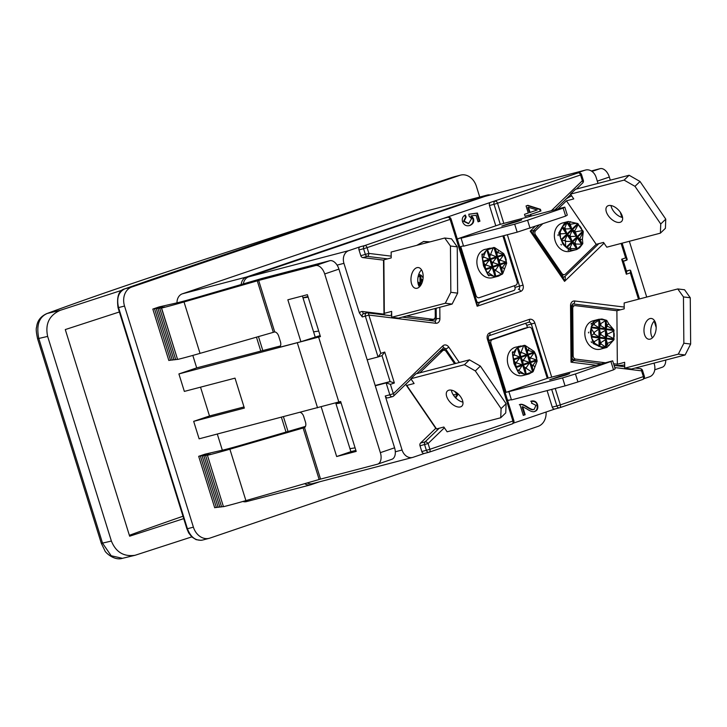 <?xml version="1.0" encoding="UTF-8"?>
<svg xmlns="http://www.w3.org/2000/svg" width="727" height="727" viewBox="0 0 727 727"><rect width="100%" height="100%" fill="white"/><g stroke="black" fill="none" stroke-linecap="round" stroke-linejoin="round"><path stroke-width="1.09" d="M182.986 516.252A346.297 12.023 -17.3 0 0 129.37 535.317M183.722 518.624L129.651 536.208L65.285 329.567L119.364 311.974M122.309 290.128L60.323 310.293L47.328 313.437A10.46 8.806 -110.4 0 0 46.819 313.601A10.46 8.806 -110.4 0 0 46.782 313.61A10.46 8.806 -110.4 0 0 46.573 313.691M47.646 336.41L111.385 541.052L101.335 543.387L104.879 550.675C104.852 551.902 113.903 561.071 122.427 558.327L111.186 555.755L102.552 543.187L38.813 338.537C36.141 325.351 38.976 316.981 47.328 313.437A355.712 12.35 162.7 0 1 216.137 255.668A10.46 3.562 -108 0 0 216.01 255.704C144.5 278.986 88.094 298.297 46.782 313.61C40.603 316.436 37.213 320.925 36.632 327.059C35.877 328.531 36.196 332.43 37.595 338.746L47.646 336.41C45.019 323.933 49.245 315.227 60.323 310.293M191.792 536.889L135.095 555.274C123.799 556.909 115.902 552.166 111.385 541.052M385.71 315.091A13.604 2.481 -0.5 0 1 383.974 313.891A13.604 2.481 -0.5 0 1 384.319 313.328L383.874 259.83A13.604 2.481 179.5 0 0 383.52 260.402L383.974 313.891M384.319 313.328L391.653 311.41L391.699 317.272L398.496 318.108L452.103 304.077L457.637 293.145L457.247 246.853L451.549 238.856L444.751 238.02L391.144 252.051L391.199 257.912L383.874 259.83M391.671 314.228L391.117 314.155L391.671 314.019M421.515 269.826A10.46 6.016 -83 0 0 419.415 286.911M423.169 276.351A10.46 6.016 97 0 1 415.789 288.337A10.46 6.016 97 0 1 411.091 277.214A10.46 6.016 97 0 1 418.343 267.563A10.46 6.016 97 0 1 423.169 276.351M391.699 317.272L445.306 303.241L452.103 304.077M445.306 303.241L450.84 292.309L457.637 293.145M450.84 292.309L450.449 246.017L457.247 246.853M450.449 246.017L444.751 238.02M435.2 308.493L435.273 316.49A3.135 2.499 -104.7 0 1 433.519 319.217A3.135 2.499 -104.7 0 1 432.747 319.271L406.402 316.036M423.114 277.923L421.269 275.324L418.779 274.279M418.052 277.005L420.551 275.678L421.278 279.759L422.941 279.322M422.478 281.422L421.296 281.058L420.615 283.475L417.843 281.985M418.807 285.766L420.033 284.857L420.706 285.366M436.164 308.248L436.255 318.789L431.674 319.989L431.656 320.725M565.642 216.101L567.296 215.101L564.806 207.113L499.376 224.588L458.255 238.592L465.589 236.675L461.082 238.211L463.562 246.189L517.17 232.167L565.642 216.101L563.152 208.113L564.806 207.113M502.893 235.902L517.097 281.494A3.135 2.499 -104.7 0 1 515.661 285.293L479.284 297.679A3.135 2.499 -104.7 0 1 479.148 297.716A3.135 2.499 -104.7 0 1 475.985 295.489L460.745 246.58L463.462 245.862M517.888 221.362L501.794 226.07L511.681 222.616L521.777 219.854L517.888 221.362M461.082 238.211L514.68 224.18L517.17 232.167M514.68 224.18L527.575 220.226L530.065 228.214M527.575 220.226L563.152 208.113M489.898 248.125L485.999 250.715L481.974 255.849L483.5 265.782L487.79 274.552L494.006 276.396L498.604 276.078L502.702 273.761L506.674 263.229L505.22 256.586L503.684 253.614L494.533 247.543L485.054 249.37A14.649 11.687 75.3 0 0 477.466 266.491A14.649 11.687 75.3 0 0 492.479 277.705L498.022 276.251M457.51 239.683A13.604 8.188 71.2 0 1 458.255 238.592M498.068 276.242L498.695 276.042M489.053 275.887A14.649 11.687 -104.7 0 1 488.308 275.488L489.053 275.887M487.835 248.689A14.649 11.687 -104.7 0 1 488.399 248.498L487.835 248.689M481.828 254.686A14.649 11.687 -104.7 0 1 482.21 253.905L481.828 254.686M498.422 250.252L497.977 252.632L503.366 254.368L503.593 255.068L500.24 259.548L500.449 260.248L505.774 262.074L505.983 262.783L502.53 267.227L504.247 268.945M502.739 273.425L501.73 268.172L499.994 264.819L499.349 260.63L497.377 256.413L496.805 252.351L494.742 247.743M495.769 276.496L494.614 270.598L492.879 267.245L492.234 263.047L490.262 258.83L489.689 254.777L487.381 249.579M493.342 247.543L490.561 254.477L496.25 256.795L496.477 257.494L493.115 261.974L493.333 262.674L498.658 264.492L498.867 265.201L495.487 270.299L501.721 274.47M485.999 250.715L483.446 256.895L489.135 259.212L489.362 259.921L485.999 264.401L486.218 265.101L491.543 266.918L491.752 267.627L488.371 272.716L494.006 276.396M487.79 274.552L485.545 268.963L484.9 264.773L483.146 261.257L481.974 255.849M477.848 302.75L513.753 290.527A2.617 2.09 75.3 0 0 514.952 287.356L514.443 285.711M495.787 225.815L489.462 205.505A2.617 2.09 -104.7 0 1 490.652 202.333L443.216 218.482A2.617 2.09 -104.7 0 1 443.334 218.445A2.617 2.09 -104.7 0 1 443.452 218.427M471.532 215.846L470.914 216.01L472.868 218.772C473.686 221.88 472.505 224.152 469.324 225.606L469.942 225.443C466.461 226.451 464.008 225.225 462.563 221.762C461.718 218.691 462.636 216.437 465.335 215.001L466.161 217.055L464.153 221.19L468.706 223.489L471.596 218.636L469.142 216.201L468.797 214.22L477.412 213.047L479.947 221.181L478.084 221.817L476.049 215.265L471.532 215.846L473.486 218.609C474.295 221.717 473.113 223.998 469.942 225.443L469.442 225.597M596.204 244.336L566.442 200.825L573.767 198.907L570.504 194.136L624.111 180.105L634.989 186.339L660.743 223.989L660.389 233.158L606.791 247.189L603.528 242.418L596.204 244.336L565.433 274.097A3.135 2.499 -104.7 0 1 564.506 274.615A3.135 2.499 -104.7 0 1 561.835 273.407L535.508 234.912A3.135 2.499 -104.7 0 1 535.672 230.577L542.496 223.98M620.395 212.357A10.46 5.761 46 0 1 621.567 221.471A10.46 5.761 46 0 1 610.153 217.955A10.46 5.761 46 0 1 607.018 206.432A10.46 5.761 46 0 1 620.395 212.357M611.016 205.541A10.46 5.761 -134 0 0 622.585 217.5M624.111 180.105L629.128 175.252L575.53 189.274L570.504 194.136M629.128 175.252L640.014 181.477L634.989 186.339M640.014 181.477L665.768 219.136L660.743 223.989M665.768 219.136L665.414 228.296L660.389 233.158M566.142 198.971A13.604 3.362 145.6 0 1 571.467 195.963L571.713 195.899M558.136 208.858L566.442 200.825M568.332 221.471L562.544 222.989A14.649 11.687 75.3 0 0 557.464 245.653A14.649 11.687 75.3 0 0 569.959 251.324L576.765 249.506L579.655 247.78L582.809 243.654L582.427 239.038L583.29 231.668L577.738 223.543L568.332 221.471L564.043 223.925L558.754 233.003L562.943 244.227L565.724 246.98L570.668 250.415L575.748 249.806M561.362 244.981A14.649 11.687 -104.7 0 1 561.162 244.69A14.649 11.687 -104.7 0 1 560.962 244.39L561.362 244.981M558.091 235.639A14.649 11.687 -104.7 0 1 558.054 234.685L558.091 235.639M568.759 250.342A14.649 11.687 -104.7 0 1 567.987 250.106L568.759 250.342M582.427 239.038L580.228 239.765L582.018 243.781L581.582 244.217L575.929 244.036L575.493 244.463L577.174 248.47L571.04 248.643L570.668 250.415M566.942 248.125L569.932 248.034L572.385 242.554L572.831 242.118L574.693 243.291L577.229 237.865L577.674 237.438L579.882 238.411L583.099 232.504M561.417 240.673L564.779 240.501L567.233 235.021L567.678 234.594L569.541 235.757L569.986 235.339L572.531 229.905L574.73 230.877L578.347 224.298M582.663 230.604L575.366 231.804L576.865 236.248L570.777 236.502L570.341 236.929L572.022 240.946L571.567 241.364L565.415 241.428L565.724 246.98M576.775 223.253L570.213 224.27L571.713 228.714L565.633 228.969L565.188 229.396L566.869 233.412L560.263 233.894L560.617 238.874M558.754 233.003L560.017 232.522L562.525 227.06L564.388 228.233L564.834 227.805L566.933 222.798L567.378 222.38L569.205 223.643L570.522 221.626M562.171 275.887L563.098 274.988M598.003 183.395L596.158 177.452A10.46 8.342 -104.7 0 0 585.598 170.027L485.472 196.235A10.46 8.342 75.3 0 0 485.018 196.372L248.607 276.86A10.46 8.342 75.3 0 0 243.354 283.893M485.018 196.372L585.144 170.163A10.46 8.342 -104.7 0 1 585.598 170.027M585.144 170.163L573.676 174.071A2.617 2.09 -104.7 0 1 573.794 174.035A2.617 2.09 -104.7 0 1 573.912 174.007M406.139 385.019L435.9 428.53A13.604 3.362 -34.4 0 0 436.536 428.939L443.87 427.022L447.123 431.793L500.73 417.761L505.756 412.9L506.11 403.73L480.356 366.081L469.469 359.847L415.871 373.878L410.846 378.74L414.108 383.511L406.784 385.428A13.604 3.362 145.6 0 1 406.139 385.019A13.604 3.362 145.6 0 1 406.039 384.001M451.358 390.145A10.46 5.761 -134 0 0 462.917 402.104M460.736 396.951A10.46 5.761 46 0 1 461.899 406.075A10.46 5.761 46 0 1 450.486 402.558A10.46 5.761 46 0 1 447.35 391.035A10.46 5.761 46 0 1 460.736 396.951M500.73 417.761L501.085 408.592L506.11 403.73M501.085 408.592L475.331 370.934L480.356 366.081M475.331 370.934L464.444 364.709L469.469 359.847M464.444 364.709L410.846 378.74M436.536 428.939L406.784 385.428M419.779 372.86L442.57 350.805A3.135 2.499 -104.7 0 1 443.497 350.278A3.135 2.499 -104.7 0 1 446.169 351.495L454.557 363.754M455.565 397.942L458.346 394.125M455.665 397.851L456.129 397.424L455.684 397.869M451.585 391.208L451.967 390.281M456.82 392.798L457.519 394.37L457.083 394.806L453.148 394.679M441.507 350.805L441.089 350.187A2.617 2.09 75.3 0 0 441.053 350.141M459.319 362.509L448.759 347.07A5.234 4.171 75.3 0 0 442.761 345.925L393.343 393.725L389.836 394.797A2.617 2.09 75.3 0 0 392.471 396.651L387.9 397.851A2.617 2.09 -104.7 0 1 385.255 395.997L402.076 450.004L395.315 451.776M424.504 453.412L413.1 457.292A10.46 8.342 -104.7 0 1 412.636 457.428A10.46 8.342 -104.7 0 1 402.076 450.004M428.903 452.258L424.559 453.394A2.617 2.09 -104.7 0 1 424.441 453.43A2.617 2.09 -104.7 0 1 421.805 451.567L420.006 445.796A2.617 2.09 -104.7 0 1 420.551 443.034L435.764 428.33M490.907 343.408A3.135 2.499 -104.7 0 1 492.343 339.609L528.72 327.223A3.135 2.499 -104.7 0 1 528.856 327.177A3.135 2.499 -104.7 0 1 532.019 329.413L547.258 378.322L612.697 360.846L575.457 373.969L562.562 377.913L506.146 392.326L490.907 343.408L489.898 343.671M511.345 399.596L508.627 400.313A13.604 8.188 71.2 0 1 507.364 399.75M506.146 392.326L547.258 378.322M565.77 375.096L549.676 379.803L559.563 376.35L569.659 373.587L565.77 375.096M611.034 361.855L613.524 369.834L615.178 368.834L612.697 360.846M613.524 369.834L577.947 381.948L575.457 373.969M577.947 381.948L565.052 385.901L562.562 377.913M565.052 385.901L511.454 399.923L508.964 391.944M488.88 340.4L523.831 328.504A3.135 2.499 -104.7 0 1 523.967 328.459A3.135 2.499 -104.7 0 1 524.112 328.431M520.368 345.952L516.47 348.542L512.444 353.676L513.971 363.618L518.269 372.378L524.476 374.223L529.074 373.905L533.173 371.597L537.144 361.055L535.699 354.412L534.154 351.45L525.012 345.38L515.525 347.197A14.649 11.687 75.3 0 0 514.889 347.388A14.649 11.687 75.3 0 0 508.046 364.727A14.649 11.687 75.3 0 0 522.949 375.532L528.493 374.087M528.538 374.069L529.165 373.878M518.306 346.525A14.649 11.687 -104.7 0 1 518.587 346.425A14.649 11.687 -104.7 0 1 518.869 346.334L518.306 346.525M519.523 373.714A14.649 11.687 -104.7 0 1 518.778 373.315L519.523 373.714M512.308 352.513A14.649 11.687 -104.7 0 1 512.68 351.732L512.308 352.513M518.269 372.378L516.234 367.498L515.588 363.3L513.835 359.792L512.444 353.676M516.47 348.542L513.916 354.731L519.605 357.048L519.832 357.748L516.47 362.228L516.688 362.927L522.013 364.745L522.222 365.454L518.842 370.552L524.476 374.223M523.813 345.38L521.032 352.304L526.721 354.622L526.948 355.321L523.594 359.801L523.803 360.501L529.129 362.328L529.338 363.037L525.957 368.126L532.191 372.297M526.239 374.323L525.085 368.425L523.349 365.072L522.704 360.883L520.732 356.666L520.159 352.604L517.851 347.406M533.209 371.252L532.2 365.999L530.465 362.655L529.819 358.456L527.847 354.24L527.275 350.178L525.212 345.57M528.892 348.079L528.447 350.459L533.836 352.195L534.063 352.904L530.71 357.384L530.928 358.084L536.244 359.901L536.462 360.61L533 365.063L534.718 366.781M513.344 423.169L554.965 408.992M559.363 407.838L555.019 408.974A2.617 2.09 -104.7 0 1 554.901 409.01A2.617 2.09 -104.7 0 1 552.266 407.156L547.104 390.59M527.466 327.541L526.766 325.296A2.617 2.09 75.3 0 0 525.094 323.47M530.737 401.259C534.799 401.186 536.871 402.449 536.98 405.03C537.698 408.501 536.762 410.682 534.191 411.591L534.799 411.437C533.209 412.264 530.51 411.4 526.702 408.856L522.668 406.711L525.176 414.744L523.304 415.381L519.932 404.557C521.295 403.83 523.676 404.557 527.084 406.747C530.828 409.219 533.191 410.083 534.191 409.356L535.963 405.339L531.782 403.231L531.346 401.095C534.518 400.45 536.599 401.704 537.589 404.875C538.307 408.338 537.38 410.528 534.799 411.437L534.463 411.527M519.323 404.712C520.686 403.985 523.067 404.712 526.475 406.902C530.21 409.374 532.582 410.246 533.582 409.51L534.191 409.356M617.341 364.236L616.887 310.747L624.211 308.83L624.157 302.959L677.764 288.937L683.462 296.925L683.853 343.217L678.318 354.149L624.711 368.18L624.666 362.319L617.341 364.236L613.606 363.773M656.181 327.259A10.46 6.016 97 0 1 648.802 339.245A10.46 6.016 97 0 1 644.104 328.122A10.46 6.016 97 0 1 651.356 318.471A10.46 6.016 97 0 1 656.181 327.259M654.527 320.734A10.46 6.016 -83 0 0 652.428 337.819M683.462 296.925L690.259 297.761L684.561 289.764L677.764 288.937M690.259 297.761L690.65 344.053L683.853 343.217M690.65 344.053L685.116 354.985L678.318 354.149M685.116 354.985L631.509 369.016L624.711 368.18M624.684 364.927L624.139 365.063A13.604 2.481 -0.5 0 1 614.46 365.472M605.364 362.764L575.711 359.12A3.135 2.499 -104.7 0 1 573.14 355.721L572.731 308.402A3.135 2.499 -104.7 0 1 574.484 305.685A3.135 2.499 -104.7 0 1 575.257 305.631L616.887 310.747M606.709 320.389L599.103 319.226L593.014 320.816A14.649 11.687 75.3 0 0 584.826 333.529A14.649 11.687 75.3 0 0 600.429 349.151L606.945 347.433L613.933 339.773L613.852 329.785L608.935 324.124L606.709 320.389L601.974 318.999L598.53 319.389L593.014 322.17L591.351 326.496L590.306 332.094L593.196 343.58L602.647 347.87L606.945 347.433L598.766 346.434M588.534 332.921A14.649 11.687 -104.7 0 1 588.525 332.557A14.649 11.687 -104.7 0 1 588.525 332.194L588.534 332.921M590.996 323.978A14.649 11.687 -104.7 0 1 591.487 323.306L590.996 323.978M591.651 342.553A14.649 11.687 -104.7 0 1 591.142 341.763L591.651 342.553M609.108 345.534L606.891 344.643L606.209 347.061L605.618 346.997L601.011 343.971L600.42 343.898L599.657 346.261L594.468 343.117L593.196 343.58M591.451 337.864L593.886 341.844L599.593 338.455L600.411 342.462L601.002 342.535L606.145 339.264L607.354 343.498L613.306 340.545M591.024 328.186L593.805 332.593L598.903 329.131L599.511 329.195L600.329 333.211L606.064 330.013L607.272 334.247L613.933 331.003M613.997 338.755L607.281 335.383L606.136 337.81L600.938 334.72L600.338 334.647L599.575 337.01L598.975 336.928L593.814 333.729L591.087 335.947M613.206 329.177L607.199 326.123L606.054 328.549L605.455 328.477L600.266 325.387L599.502 327.75L598.894 327.668L593.741 324.469L591.351 326.496M593.014 322.17L594.295 323.297L599.43 319.935L600.248 323.951L605.391 320.671L605.991 320.752L606.718 324.824L608.935 324.124M643.795 378.749L649.502 376.804A10.46 8.342 -104.7 0 0 654.3 364.136L653.991 363.127M573.985 305.813L571.658 305.531M258.448 336.519L262.82 350.568M241.164 284.53A10.46 8.342 -104.7 0 1 246.48 277.032L486.836 195.2A10.46 8.342 -104.7 0 1 487.299 195.063A10.46 8.342 -104.7 0 1 490.316 194.963M280.468 345.952L260.802 351.096L256.44 337.101M286.02 432.065L281.413 417.28M319.753 481.737L311.147 484.673A10.46 8.342 -104.7 0 1 310.693 484.809A10.46 8.342 -104.7 0 1 304.668 483.664M307.221 482.928A10.46 8.342 75.3 0 0 312.51 483.637L412.636 457.428M283.439 416.753L288.028 431.484M610.307 180.178L609.335 177.052A10.46 6.298 -108.8 0 0 600.12 168.664L591.305 170.972M656.181 327.468L654.191 321.07M646.712 297.061L629.346 241.282M621.885 217.346L620.276 212.184M661.997 367.317A10.46 6.298 -108.8 0 0 662.261 367.244A10.46 6.298 -108.8 0 0 665.732 360.056M304.195 427.758L304.513 427.594A5.234 3.153 -108.8 0 0 305.458 422.051L303.741 416.553A5.234 3.153 -108.8 0 0 300.187 412.373M279.186 347.388L300.905 341.726L287.847 299.797L307.385 294.68L320.443 336.61L318.608 337.092L338.818 401.976L340.654 401.495L356.203 451.412L336.665 456.529L321.18 406.829M338.818 401.976L199.116 438.817L193.673 421.351L244.354 408.092L235.021 378.14L184.349 391.408L178.906 373.932L318.608 337.092M229.886 449.204A62.776 2.181 162.7 0 1 207.422 455.284L223.443 506.692A62.776 2.181 -17.3 0 0 245.899 500.612L229.886 449.204L304.513 427.594L320.552 479.093L377.358 464.226A10.46 6.298 71.2 0 0 377.622 464.153L391.853 459.3A10.46 6.298 -108.8 0 0 394.588 447.805L380.357 452.648A10.46 6.298 71.2 0 1 377.622 464.153M207.295 455.311L210.457 454.239L205.577 455.52L208.74 454.439L203.851 455.72L207.013 454.639L202.133 455.92L205.296 454.838L198.689 456.32L205.014 454.166L222.208 450.24A52.308 1.817 -17.3 0 0 245.144 444.006L305.467 426.395M278.932 347.479A5.234 3.153 -108.8 0 0 279.059 347.433A5.234 3.153 -108.8 0 0 280.422 341.69L278.714 336.192A5.234 3.153 -108.8 0 0 274.715 331.939L200.034 353.367L184.022 301.959A62.776 2.181 162.7 0 1 161.567 308.039L164.593 306.994L159.713 308.275L162.875 307.194L157.995 308.475L161.158 307.394L156.269 308.675L159.431 307.594L152.824 309.075L159.149 306.921L176.343 302.995A52.308 1.817 -17.3 0 0 199.28 296.761L261.947 278.459L329.713 260.729L315.482 265.573A10.46 6.298 71.2 0 1 324.696 273.961L338.927 269.108A10.46 6.298 -108.8 0 0 329.713 260.729M315.482 265.573L258.676 280.44L184.022 301.959M380.357 452.648L324.696 273.961M245.899 500.612L320.552 479.093M338.927 269.108L394.588 447.805M205.577 455.52L221.59 506.928L223.234 506.492M203.851 455.72L219.863 507.128L221.517 506.701M202.133 455.92L218.145 507.328L219.79 506.901M200.407 456.12L216.419 507.528L218.073 507.101M198.689 456.32L214.701 507.737L216.355 507.301M176.988 302.841A10.46 8.342 -104.7 0 1 182.377 293.808L422.732 211.975A10.46 8.342 -104.7 0 1 423.196 211.839L487.299 195.063M310.693 484.809L246.589 501.585A10.46 8.342 -104.7 0 1 242.809 501.494M222.344 450.204L217.309 434.064M153.651 278.786A2.617 1.817 70.8 0 1 153.733 278.75A2.617 1.817 70.8 0 1 153.815 278.732A2.617 1.572 -108.8 0 0 153.751 278.75A2.617 1.572 -108.8 0 0 153.742 278.75A2.617 2.617 0 0 0 153.733 278.75L124.717 288.873A2.617 1.817 -109.2 0 1 124.799 288.846L417.734 188.875A2.617 1.309 -108.4 0 0 417.68 188.893L417.68 188.893A2.617 1.572 71.2 0 1 417.734 188.875L452.921 177.134A2.617 1.309 -108.4 0 0 452.876 177.152A2.617 1.309 -108.4 0 0 452.821 177.17M479.729 197.035L476.376 186.257A15.694 12.513 -104.7 0 0 460.545 175.116A15.694 12.513 -104.7 0 0 459.855 175.325L417.68 188.893A2.617 2.617 0 0 0 417.671 188.893L153.751 278.75M202.406 540.097L202.36 540.106C195.681 541.006 190.701 537.208 187.421 528.729L186.903 528.838L188.738 533L191.964 537.044L196.117 539.652L201.115 540.334M546.095 412.009A15.694 12.513 -104.7 0 1 538.053 426.385L209.93 538.098A15.694 12.513 -104.7 0 1 209.24 538.307A15.694 12.513 -104.7 0 1 193.4 527.166L187.421 528.729L118.556 307.612C116.384 298.306 118.465 292.054 124.799 288.846L131.732 287.038L459.855 175.325M186.903 528.838L118.038 307.712L124.535 306.049L193.4 527.166M124.535 306.049A15.694 12.513 -104.7 0 1 131.732 287.038M317.554 407.82L297.352 342.935M178.906 373.932L196.699 367.88L260.802 351.096M300.905 341.726L320.116 335.574M193.673 421.351L209.494 415.971L243.99 406.938M200.525 387.173L209.494 415.971M335.683 402.84L350.896 451.676L355.876 450.377M336.665 456.529L350.896 451.676M302.405 295.989L315.136 336.874M161.43 308.066L177.579 359.447A62.776 2.181 -17.3 0 0 200.034 353.367M159.713 308.275L175.725 359.683L177.379 359.247M157.995 308.475L174.007 359.883L175.652 359.456M156.269 308.675L172.281 360.083L173.935 359.656M154.551 308.875L170.563 360.283L172.208 359.856M152.824 309.075L168.837 360.492L170.491 360.056M196.699 367.88L192.819 355.421M476.867 301.832L477.148 306.231C478.984 303.922 479.529 302.777 478.802 302.786A2.617 2.09 -104.7 0 1 478.693 302.823A2.617 2.09 -104.7 0 1 478.684 302.823L476.867 301.832M563.961 277.078L562.789 276.805L564.552 281.376C565.488 278.287 565.551 276.714 564.734 276.642A2.617 2.09 -104.7 0 1 563.961 277.078A2.617 2.09 -104.7 0 1 562.943 277.032M539.08 225.143L533.5 230.541L530.21 231.168L533.2 233.531L562.825 276.851M572.076 358.384L571.022 362.191L573.921 360.501M416.835 245.326L423.677 241.473L430.084 241.864M529.329 216.401L528.911 215.047L525.121 216.337L524.494 214.32L528.284 213.029L526.075 205.941L527.857 205.332L540.425 209.303L540.933 210.957L530.692 214.438L531.155 215.919M337.092 265.119L343.935 263.328L359.411 313.01L362.282 316.936A2.617 2.09 -104.7 0 1 363.6 313.737L366.653 312.937A2.617 2.09 75.3 0 0 365.336 316.136L368.843 315.064L435.7 323.27A5.234 4.171 75.3 0 0 439.908 318.653L439.808 307.294M430.929 319.898L431.674 319.698M383.592 260.139L362.791 257.585A2.617 2.09 -104.7 0 1 360.792 255.686L359.002 249.915A2.617 2.09 -104.7 0 1 360.201 246.753L348.733 250.651L248.607 276.86M343.935 263.328A10.46 8.342 -104.7 0 1 348.733 250.651M393.243 396.215A2.617 1.436 -134 0 0 393.634 396.006A2.617 1.436 -134 0 0 393.343 393.725L390.417 384.347L386.137 382.92L375.259 385.764M390.417 384.347L394.37 382.993L390.09 381.575L375.177 385.474M394.37 382.993L384.728 352.05L382.002 355.621L390.09 381.575L386.137 382.92L389.836 394.797L385.255 395.997M384.728 352.05L380.775 353.395L378.122 356.948L367.18 359.81M621.122 243.436L625.629 257.885L627.219 259.503L623.402 261.284M625.629 257.885L621.676 259.239L623.266 260.848L626.683 271.843L626.338 274.206L630.291 272.861L630.636 270.489L629.964 270.09L626.51 271.271M349.951 448.65L355.094 447.868M313.573 331.848L318.717 331.067M340.908 402.313L335.929 403.621M341.099 402.949L335.956 403.73M307.948 296.498L302.968 297.797M308.148 297.125L303.005 297.906M522.668 406.711L522.059 406.875L524.558 414.899L523.286 415.335M525.176 414.744L524.558 414.899M464.78 215.292L465.553 217.219L463.544 221.344L468.406 223.562M468.806 214.292L476.794 213.202L479.329 221.344L478.075 221.771M465.553 217.219L466.161 217.055M479.329 221.344L479.947 221.181M476.794 213.202L477.412 213.047M423.368 241.555L429.475 242.018M530.065 212.42L537.198 209.994L528.465 207.304L530.065 212.42L529.456 212.584L527.857 207.468L528.465 207.304M528.911 215.047L525.112 216.292M527.32 205.514L539.816 209.467L540.325 211.112L530.083 214.601L530.546 216.083M530.083 214.601L530.692 214.438M540.325 211.112L540.933 210.957M539.816 209.467L540.425 209.303M626.429 271.017L629.964 270.09M338.155 215.964L216.01 255.704A10.46 3.562 -108 0 0 215.883 255.75M216.137 255.668L337.664 216.137M432.747 319.271L428.603 320.353M421.76 281.049L421.751 279.913M421.551 283.875L418.07 283.448M421.269 275.324L418.543 274.988M421.197 284.557L418.252 284.202M420.015 283.412L419.952 275.597M420.042 286.238L420.033 284.857M421.296 281.058L421.278 279.759M420.615 283.475L420.551 275.678M420.633 285.466L420.624 284.939M384.038 314.137L362.691 311.519A2.617 1.509 -83 0 0 363.764 313.691M475.985 295.489L474.976 295.753M501.73 268.172L502.602 267.872M495.66 276.424L487.344 249.725M495.023 276.378L486.863 250.161M502.702 273.761L494.533 247.543M506.674 263.229L503.684 253.614M502.221 274.197L493.906 247.498M499.131 259.93L500.24 259.548M497.595 257.113L503.593 255.068M492.015 262.347L493.115 261.974M490.48 259.539L496.477 257.494M483.364 261.956L489.362 259.921M484.9 264.773L485.999 264.401M499.349 260.63L500.449 260.248M485.118 265.473L486.218 265.101M497.377 256.413L503.366 254.368M496.977 252.969L497.977 252.632M490.262 258.83L496.25 256.795M489.862 255.395L490.861 255.05M482.746 257.812L483.746 257.476M483.146 261.257L489.135 259.212M499.776 264.119L505.774 262.074M485.545 268.963L491.543 266.918M492.661 266.536L498.658 264.492M492.234 263.047L493.333 262.674M496.805 252.351L497.677 252.051M489.689 254.777L490.561 254.477M482.574 257.194L483.446 256.895M487.463 249.806L493.315 247.816M501.53 267.572L502.53 267.227M499.994 264.819L505.983 262.783M485.763 269.672L491.752 267.627M487.299 272.416L488.299 272.071M494.415 269.99L495.414 269.653M492.879 267.245L498.867 265.201M487.499 273.016L488.371 272.716M494.614 270.598L495.487 270.299M495.705 276.251L501.557 274.261M485.881 270.308L482.892 260.693M561.835 273.407L560.671 273.706M534.345 235.212L535.508 234.912M535.672 230.577L533 231.277M569.932 248.034L570.568 248.961M561.498 240.228L578.292 223.989M561.244 239.492L577.738 223.543M566.796 247.616L583.29 231.668M576.765 249.506L582.809 243.654M566.242 247.171L583.036 230.932M575.13 242.863L575.929 244.036M577.229 237.865L581.582 244.217M569.986 235.339L570.777 236.502M572.085 230.332L576.429 236.684M566.933 222.798L571.277 229.15M564.834 227.805L565.633 228.969M574.693 243.291L575.493 244.463M564.388 228.233L565.188 229.396M577.674 237.438L582.018 243.781M579.501 238.701L580.228 239.765M572.531 229.905L576.865 236.248M574.348 231.168L575.075 232.231M569.205 223.643L569.923 224.698M567.378 222.38L571.713 228.714M572.831 242.118L577.174 248.47M562.525 227.06L566.869 233.412M567.678 234.594L572.022 240.946M569.541 235.757L570.341 236.929M579.882 238.411L580.519 239.337M574.73 230.877L575.366 231.804M569.577 223.353L570.213 224.27M578.192 224.516L582.427 230.704M570.322 247.58L571.04 248.643M572.385 242.554L576.72 248.898M562.08 227.496L566.424 233.84M560.017 232.522L560.744 233.585M565.17 240.055L565.888 241.11M567.233 235.021L571.567 241.364M559.626 232.976L560.263 233.894M564.779 240.501L565.415 241.428M561.562 240.601L565.797 246.789M561.717 227.506L567.769 221.653M439.544 351.604L442.57 350.805M457.083 394.806L454.775 391.435M457.519 394.37L456.056 392.235M458.319 394.252L455.147 397.315M492.343 339.609L488.917 340.509M523.831 328.504L528.72 327.223M513.916 354.731L513.044 355.03M524.376 345.325L532.691 372.024M525.012 345.38L533.173 371.597M517.333 347.988L525.503 374.205M513.362 358.529L516.352 368.135M517.815 347.561L526.13 374.26M516.688 362.927L515.588 363.3M522.013 364.745L516.016 366.79M523.803 360.501L522.704 360.883M529.129 362.328L523.131 364.372M536.244 359.901L530.247 361.946M530.928 358.084L529.819 358.456M516.47 362.228L515.37 362.6M530.71 357.384L529.601 357.757M522.222 365.454L516.234 367.498M518.769 369.907L517.769 370.243M529.338 363.037L523.349 365.072M525.885 367.48L524.885 367.826M533 365.063L532 365.399M536.462 360.61L530.465 362.655M519.832 357.748L513.835 359.792M534.063 352.904L528.066 354.949M526.948 355.321L520.95 357.366M523.594 359.801L522.486 360.183M518.842 370.552L517.969 370.852M525.957 368.126L525.085 368.425M533.073 365.708L532.2 365.999M532.028 372.088L526.175 374.078M514.216 355.303L513.217 355.648M519.605 357.048L513.616 359.083M533.836 352.195L527.847 354.24M528.447 350.459L527.448 350.805M521.332 352.886L520.332 353.222M526.721 354.622L520.732 356.666M528.147 349.887L527.275 350.178M521.032 352.304L520.159 352.604M523.785 345.643L517.933 347.633M534.154 351.45L537.144 361.055M573.14 355.721L572.049 356.012M572.74 359.901L575.711 359.12M571.649 308.693L572.731 308.402M593.886 341.844L593.895 342.99M591.342 327.75L614.061 330.54M591.542 327.05L613.852 329.785M591.624 337.037L613.933 339.773M591.414 336.283L614.133 339.073M601.002 342.535L601.011 343.971M605.546 339.182L605.618 346.997M600.92 333.284L600.938 334.72M605.473 329.931L605.536 337.737M605.391 320.671L605.455 328.477M600.847 324.024L600.856 325.46M600.411 342.462L600.42 343.898M600.248 323.951L600.266 325.387M606.145 339.264L606.209 347.061M606.881 343.344L606.891 344.643M606.064 330.013L606.136 337.81M606.8 334.084L606.809 335.383M606.718 324.824L606.736 326.132M605.991 320.752L606.054 328.549M599.593 338.455L599.657 346.261M599.43 319.935L599.502 327.75M599.511 329.195L599.575 337.01M600.329 333.211L600.338 334.647M607.354 343.498L607.363 344.634M607.272 334.247L607.281 335.383M607.19 324.987L607.199 326.123M613.688 331.058L613.752 338.673M594.45 341.817L594.468 343.117M598.984 338.391L599.048 346.188M598.83 319.871L598.894 327.668M594.295 323.297L594.304 324.605M594.377 332.557L594.386 333.866M598.903 329.131L598.975 336.928M593.732 323.333L593.741 324.469M593.805 332.593L593.814 333.729M591.178 328.295L591.242 335.91M257.276 280.831L273.288 332.239M258.676 280.44L274.715 331.939M303.141 428.076L319.153 479.484M600.12 168.664L591.996 171.427M597.303 181.141L609.335 177.052M422.732 211.975L486.836 195.2M246.48 277.032L182.377 293.808M223.443 506.692L207.422 455.284M177.579 359.447L161.567 308.039M513.753 290.527L478.602 302.841M391.181 256.149L368.88 253.414L367.08 247.643L450.104 219.381L477.148 306.231L520.641 291.427A2.617 1.572 -108.8 0 0 518.333 289.328A2.617 2.09 -104.7 0 0 519.532 286.156L523.031 285.084L507.355 234.73M598.848 243.645L564.734 276.642L563.18 277.051M534.999 226.533L530.21 231.168L564.552 281.376L604.046 243.172M583.327 180.351L582.354 180.732A2.617 1.436 46 0 1 582.645 183.013A2.617 2.617 0 0 0 583.327 180.351L581.527 174.589L580.555 174.962L582.354 180.732L551.475 210.603M601.22 363.845L573.948 360.501L572.067 358.393L571.631 305.994A2.617 0.473 179.5 0 0 570.541 305.613L571.022 362.191L595.895 365.245M614.788 367.562L641.568 370.852L643.368 376.613L560.344 404.884L555.237 388.463M640.024 368.68A2.617 1.509 97 0 1 640.36 368.653A2.617 1.509 97 0 1 641.568 370.852L642.541 370.47A2.617 2.617 0 0 0 640.36 368.653L635.28 368.026M489.189 335.692L528.593 322.27A2.617 1.572 -108.8 0 0 528.656 322.252A2.617 2.09 -104.7 0 1 528.711 322.234A2.617 2.09 -104.7 0 1 531.346 324.097L548.167 378.085M551.711 377.159L534.854 323.024L526.766 325.296M534.854 323.024A5.234 4.171 75.3 0 0 529.347 319.38L489.807 332.839A2.617 1.572 71.2 0 1 489.126 335.71A2.617 1.572 71.2 0 1 489.062 335.729M528.711 322.234L528.656 322.252A2.617 1.572 -108.8 0 0 529.347 319.38M551.684 389.399L556.846 405.957L560.344 404.884A2.617 1.572 -108.8 0 1 559.663 407.756L642.686 379.494A2.617 1.572 71.2 0 1 642.613 379.512L559.726 407.729M489.807 332.839A5.234 4.171 75.3 0 0 487.408 339.173L512.908 421.033L513.88 420.651L488.38 338.8L487.408 339.173M421.805 451.567L429.884 449.295L428.094 443.534A2.617 1.436 -134 0 0 425.131 441.834A2.617 2.09 75.3 0 0 424.586 444.606L426.385 450.367A2.617 2.09 -104.7 0 0 429.021 452.23A2.617 2.09 -104.7 0 0 429.139 452.194A2.617 1.572 -108.8 0 0 429.203 452.176A2.617 1.572 -108.8 0 0 429.884 449.295L512.908 421.033A2.617 1.572 71.2 0 1 512.226 423.905A2.617 1.572 71.2 0 1 512.162 423.932L429.266 452.149M554.901 409.01L559.481 407.811A2.617 2.617 0 0 0 559.663 407.756A2.617 1.572 -108.8 0 1 559.599 407.774A2.617 2.09 -104.7 0 1 559.481 407.811A2.617 2.09 -104.7 0 1 556.846 405.957L552.266 407.156M624.193 307.058L574.748 300.987A5.234 4.171 75.3 0 0 570.541 305.613M630.291 272.861L638.497 299.215M621.676 259.239L626.338 274.206M503.829 223.425L497.541 203.233L580.555 174.962A2.617 1.572 71.2 0 0 578.256 172.872L490.652 202.333M520.641 291.427A5.234 4.171 75.3 0 0 523.031 285.084M380.775 353.395L368.843 315.064A2.617 1.509 -83 0 0 367.635 312.864A2.617 1.509 -83 0 0 367.289 312.892A2.617 2.09 75.3 0 0 366.653 312.937A2.617 2.617 0 0 1 367.635 312.864L391.689 315.818M420.006 445.796L428.094 443.534L444.379 427.776M644.34 376.241L643.368 376.613A2.617 1.572 71.2 0 1 642.686 379.494A2.617 2.617 0 0 0 644.34 376.241L642.541 370.47M362.691 311.519A5.234 4.171 75.3 0 0 359.411 313.01M359.002 249.915L363.582 248.716A2.617 2.09 -104.7 0 1 364.781 245.553L360.201 246.753M439.19 428.239L425.131 441.834L420.551 443.034M416.744 373.651L443.434 347.979A2.617 2.09 -104.7 0 1 445.66 348.996L455.575 363.482M448.759 347.07A2.617 0.645 145.6 0 1 445.66 348.996L441.089 350.187M443.052 348.206A2.617 1.436 -134 0 0 442.761 345.925M443.216 218.482L364.781 245.553A2.617 1.572 -108.8 0 1 367.08 247.643L363.582 248.716L365.372 254.486A2.617 2.09 75.3 0 0 367.371 256.386A2.617 1.509 -83 0 0 368.88 253.414L360.792 255.686M378.194 356.921L382.002 355.621M439.908 318.653A2.617 0.473 -0.5 0 0 436.255 318.789A2.617 2.09 -104.7 0 1 434.791 321.061A2.617 2.09 -104.7 0 1 434.61 321.098M435.7 323.27A2.617 1.509 -83 0 0 434.492 321.08L402.258 317.117M362.282 316.936L365.336 316.136L378.049 356.966M362.791 257.585L367.371 256.386L387.573 258.867M573.676 174.071L578.256 172.872A2.617 2.09 -104.7 0 1 578.374 172.835L573.794 174.035M447.914 217.255A2.617 2.09 -104.7 0 0 447.796 217.282A2.617 1.572 71.2 0 1 450.104 219.381L451.067 219A2.617 2.617 0 0 0 447.914 217.255L443.334 218.445M489.462 205.505L494.033 204.305A2.617 2.09 -104.7 0 1 495.232 201.134A2.617 1.572 -108.8 0 1 497.541 203.233L494.033 204.305L500.285 224.352M503.802 235.666L519.532 286.156L514.952 287.356M571.631 305.994L572.594 304.004A2.617 2.09 -104.7 0 1 573.239 303.959L620.585 309.775M574.748 300.987A2.617 1.509 97 0 1 573.239 303.959L572.222 304.231M537.589 404.875L536.98 405.03M527.084 406.747L526.475 406.902M472.868 218.772L473.486 218.609M463.544 221.344L464.153 221.19M122.39 558.336L135.095 555.274M37.586 338.746L101.335 543.387M429.003 320.398L433.519 319.217M505.229 256.586L506.256 259.875M561.789 275.333L564.506 274.615M579.828 226.042L581.455 228.414M439.944 351.214L443.497 350.278M523.967 328.459L528.856 327.177M536.726 357.702L535.699 354.412M571.631 306.43L574.484 305.685M614.179 333.448L614.206 336.465M662.261 367.244L654.754 369.798M118.038 307.721C116.574 296.571 118.801 290.291 124.717 288.873M460.545 175.116L453.666 176.915M209.24 538.307L202.36 540.106M555.101 209.649L570.759 194.509M576.402 189.047L582.645 183.013M533.5 230.541L533.2 233.54M624.702 366.726L614.124 365.436M528.656 322.252L489.126 335.71C488.599 335.392 488.353 336.419 488.38 338.8M424.441 453.43L429.021 452.23A2.617 2.617 0 0 0 429.203 452.176L512.226 423.905A2.617 2.617 0 0 0 513.88 420.651M392.471 396.651A2.617 2.617 0 0 0 393.634 396.006L411.1 379.112M378.122 356.948L382.075 355.594M476.885 301.869L451.067 219M627.219 259.503L622.13 243.172M623.402 261.293L626.919 260.093M639.506 298.951L630.636 270.489M581.527 174.589A2.617 2.617 0 0 0 578.374 172.835M531.528 403.285L532.146 403.121M468.097 223.652L468.706 223.489"/></g></svg>
